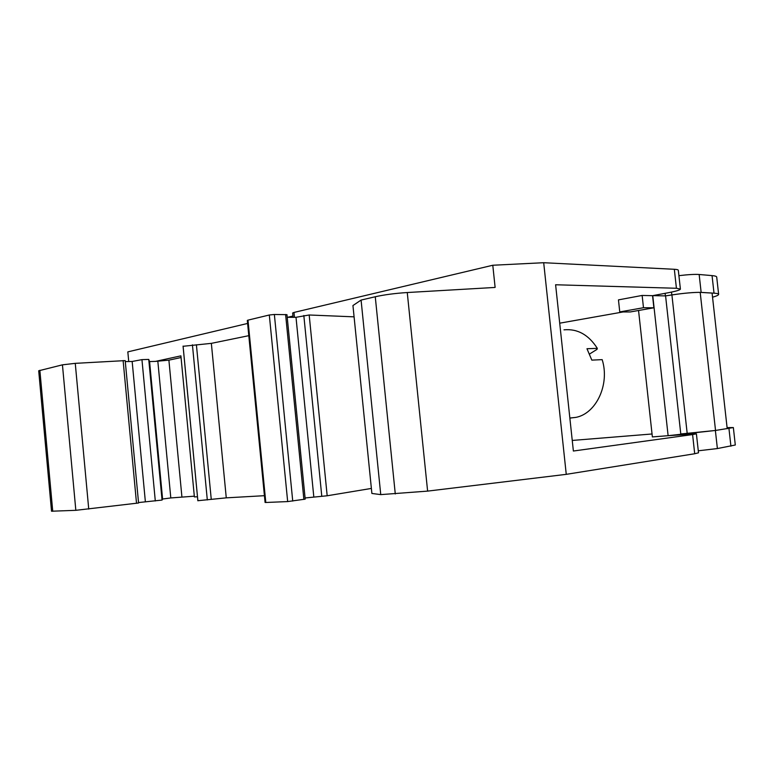 <?xml version="1.0" encoding="UTF-8"?>
<svg xmlns="http://www.w3.org/2000/svg" width="774" height="774" viewBox="0 0 774 774"><rect width="100%" height="100%" fill="white"/><g stroke="black" fill="none" stroke-linecap="round" stroke-linejoin="round"><path stroke-width="1.16" d="M712.544 297.197C716.54 296.074 718.572 295.146 718.64 294.401C718.64 293.781 717.092 293.365 714.015 293.172L701.147 292.398C694.462 292.204 684.69 293.046 671.813 294.923L665.466 295.9L671.909 294.933C683.79 293.182 693.214 292.33 700.189 292.369L715.534 430.45L668.039 435.694L696.406 433.837L692.595 434.572L573.379 451.029L555.606 284.764L676.428 288.267L680.404 289.108C680.056 290.066 676.05 291.256 668.407 292.707L652.55 295.678L642.139 295.445L643.484 307.713L653.875 307.791L630.23 311.961L619.761 311.932L643.484 307.713M668.039 435.694L652.366 436.923L638.55 310.49M652.047 433.982L572.247 440.445M589.624 353.979L596.996 349.374L597.325 348.358C588.617 334.745 577.501 328.573 563.985 329.84M569.848 418.018L575.788 417.399C596.174 413.664 610.018 384.417 602.172 359.639L591.829 360.123L586.973 348.726L597.325 348.358M575.788 417.399L569.857 418.095M248.802 335.674L211.35 343.356L183.08 346.288M247.99 320.136L247.312 320.426L265.085 502.452L265.801 502.481L247.99 320.136L269.313 314.999L274.364 314.476L286.961 314.67L305.198 499.143L287.667 501.581L265.801 502.481M354.086 316.847L309.184 314.989L296.007 317.301L287.222 317.321M181.058 357.53L168.896 360.152L155.555 361.381L180.903 355.856L194.39 496.927L197.476 496.763M38.7 370.756L51.529 511.217L75.833 510.318L138.575 502.994L125.195 360.607L75.262 363.345L62.442 364.835L38.7 370.785M155.555 361.381L149.576 361.574L148.743 359.417L141.952 359.639L132.16 361.468L125.291 361.584M361.081 300.07L352.944 305.546L371.888 493.454L380.75 494.615L361.081 300.07L375.264 296.752C384.339 294.73 395.001 293.327 407.259 292.533L494.818 287.454M194.313 496.182L170.802 497.943L162.588 499.027L162.056 500.072L138.536 502.558M145.357 501.61L132.16 361.468M155.303 500.971L141.952 359.639M162.056 500.072L148.743 359.417M162.588 499.027L149.576 361.574M264.427 495.689L226.269 497.846L197.854 500.71M371.385 488.433L327.179 495.776L305.072 497.972M313.789 496.695L296.007 317.301M696.406 433.856L698.506 452.809L694.704 453.748L566.258 474.346L427.616 491.113L380.75 494.615M293.065 317.311L292.64 313.006L293.975 312.444L492.786 265.25L495.118 287.386M292.94 316.044L287.483 317.321M128.736 361.526L127.826 351.88L247.603 323.445M492.786 265.25L543.696 262.715L566.258 474.346M733.355 427.577L735.3 445.002L717.382 448.562L698.283 450.797M680.675 434.707L680.598 433.991M715.147 430.499L680.665 433.982M727.086 427.606L733.355 427.558L715.534 430.45M665.388 295.9L665.108 293.327M678.914 275.66C688.086 274.577 694.839 274.19 699.154 274.489L712.051 275.612C715.137 275.883 716.695 276.386 716.714 277.111L718.63 294.313M700.189 292.369L712.08 293.085L727.212 428.728M543.696 262.715L674.328 269.284C676.969 269.42 678.295 269.768 678.324 270.329L680.394 289.05M653.875 307.791L652.54 295.658M619.761 311.932L618.455 299.877L642.139 295.445M623.147 311.941L559.708 323.184M665.466 295.9L652.753 295.639L668.117 435.685M665.582 295.91L680.781 433.972M52.738 511.266L39.851 370.282M75.833 510.318L62.442 364.835M88.739 509.089L75.262 363.345M136.524 503.323L123.114 360.539M170.802 497.943L157.838 361.303M181.909 496.831L168.896 360.152M197.883 500.797L183.08 346.094M207.316 499.965L192.426 344.846M211.263 499.424L196.403 344.759M226.269 497.846L211.35 343.356M287.667 501.581L269.313 314.999M292.736 501.068L274.364 314.476M303.872 499.433L285.596 314.467M321.791 496.337L303.824 315.492M327.179 495.776L309.184 314.989M395.282 493.967L375.264 296.752M427.616 491.113L407.259 292.533M294.459 317.301L293.975 312.444M717.382 448.562L715.37 430.47M688.734 434.088L688.637 433.295M730.917 446.192L728.944 428.467M694.704 453.748L692.595 434.572M671.813 294.923L671.503 292.098M701.147 292.398L699.154 274.489M714.015 293.172L712.051 275.612M676.428 288.267L674.328 269.284M671.909 294.933L687.186 433.411M197.863 500.768L183.061 346.152"/></g></svg>
